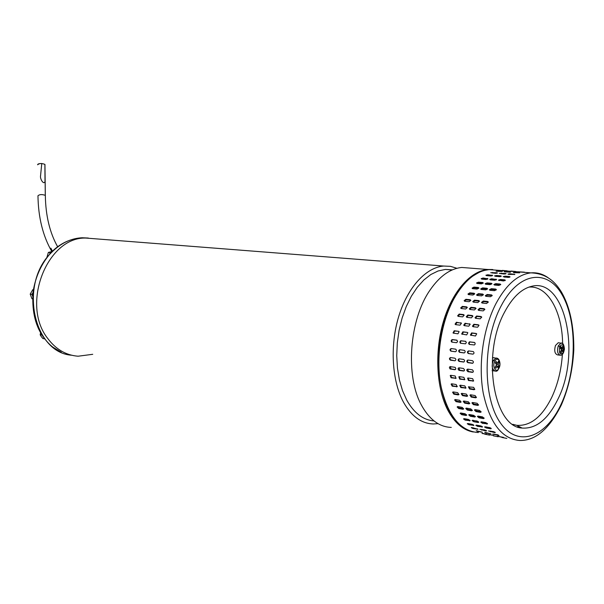 <?xml version="1.0" encoding="UTF-8"?>
<svg xmlns="http://www.w3.org/2000/svg" width="604" height="604" viewBox="0 0 604 604"><rect width="100%" height="100%" fill="white"/><g stroke="black" fill="none" stroke-linecap="round" stroke-linejoin="round"><path stroke-width="0.91" d="M37.629 164.779C37.629 163.956 39.003 163.533 41.767 163.51L40.551 175.809C39.864 178.807 43.677 185.186 45.006 181.593L44.907 164.379C41.653 163.148 39.23 163.284 37.629 164.779C39.23 163.284 41.653 163.148 44.907 164.379L44.945 164.771M51.808 251.536C42.899 236.028 38.279 217.432 37.969 195.756C38.279 217.432 42.899 236.028 51.808 251.536C42.899 236.028 38.279 217.432 37.969 195.756C39.577 194.36 42.016 194.224 45.285 195.349C42.016 194.224 39.577 194.36 37.969 195.756C39.577 194.36 42.016 194.224 45.285 195.349L44.945 164.439L45.33 195.711M40.566 332.804L40.189 334.82L41.306 336.647L42.907 338.557L44.673 338.859M40.189 334.82L41.97 335.009M44.167 338.195L44.651 338.867M46.878 257.485L48.373 252.427L50.124 252.593L49.641 254.163M51.091 252.6L49.913 253.869M51.408 252.283L50.124 252.593M48.373 252.427L52.231 251.46M32.571 298.882L31.989 298.799L30.2 294.14L32.775 289.678L33.379 289.754M30.2 294.14L31.944 294.382L32.684 296.307M33.009 292.525L31.944 294.382M32.775 289.678L33.386 289.693M33.001 292.585L32.684 296.247M32.91 293.484L32.744 295.394M558.806 342.8L558.247 342.732L555.461 345.526C554.072 350.713 554.744 353.831 557.484 354.88L559.712 355.167M561.078 352.895L560.353 351.913L561.524 349.625L560.21 348.123L560.837 346.583L562.15 348.085L562.86 345.745L563.577 346.734L562.875 349.067L563.721 350.509L563.094 352.049L562.249 350.607L561.078 352.895M561.131 350.471L562.249 350.607M560.323 347.859L562.15 348.085M562.626 346.613L563.577 346.734M560.844 348.81L562.875 349.067M561.259 350.199L563.721 350.509M492.139 370.667L494.608 370.992M494.08 357.749L492.449 357.893M495.793 368.349L495.091 367.043L496.594 364.876L495.295 362.883L496.141 361.418L497.439 363.412L498.459 361.184L499.161 362.491L498.141 364.718L498.957 366.636L498.119 368.093L497.296 366.183L495.793 368.349M495.869 365.979L497.296 366.183M495.476 363.132L497.439 363.412M497.975 362.325L499.161 362.491M496.345 364.461L498.141 364.718M497.409 366.409L498.957 366.636M510.878 271.06L515.74 271.49L510.871 271.234M469.014 424.771L467.254 423.744L467.889 423.525L472.162 424.318L473.921 425.359L469.014 424.771L469.338 423.993L468.266 423.593M473.204 424.718L469.338 423.993M471.913 427.556L477.99 429.218L473.121 428.553L471.316 427.7L471.913 427.556M509.497 276.541L510.07 276.911L508.13 277.402L503.177 276.647L505.11 276.179L509.497 276.541L509.595 277.198M464.265 325.654L465.563 323.57L470.078 324.106M465.095 323.246L470.176 324.28L468.772 326.198L464.401 325.677L463.698 325.171L465.095 323.246L465.563 323.57M476.209 430.712L482.309 432.207L477.477 431.452L476.209 430.712M484.786 429.973L486.605 430.841L485.986 430.977L479.855 429.316L484.786 429.973M460.474 385.216L464.831 385.911L465.971 388.025L460.852 387.602L459.719 385.488L460.474 385.216M459.727 379.153L458.836 376.836L459.501 376.662L463.864 377.334L464.763 379.652L459.727 379.153L460.248 378.882L459.274 376.654M466.016 387.942L461.365 387.239L460.18 385.216M502.324 270.396L507.126 270.818L502.317 270.562M493.317 435.824L498.157 436.76M465.473 341.26L466.379 342.506L465.488 343.812L460.693 343.276L459.787 342.045L460.678 340.739L465.684 341.32M460.89 343.306L460.324 341.924L461.192 340.867L465.797 341.366M501.916 437.47L506.816 438.413M451.837 383.827L456.141 384.522L457.266 386.628L452.215 386.205L451.097 384.091L451.837 383.827M451.082 377.802L450.214 375.492L450.856 375.326L455.167 375.99L456.043 378.3L451.082 377.802L451.611 377.538L450.644 375.318M457.319 386.545L452.728 385.843L451.55 383.827M491.581 294.918L492.245 295.56L490.433 296.73L486.016 296.3L485.352 295.658L487.171 294.495L491.581 294.918L492.23 295.65M485.684 296.217L487.488 295.145L491.898 295.567M482.022 433.446L486.832 434.291L482.075 433.227M484.816 434.201L489.595 435.122M466.666 334.903L461.66 333.982L462.845 331.838L467.217 332.374L467.858 332.759L466.666 334.903M462.286 334.359L463.336 332.064L467.217 332.374M481.101 289.407L482.89 288.591L487.526 289.052M482.619 287.889L486.967 288.289L487.594 288.871L485.737 289.875L481.388 289.467L480.761 288.878L482.619 287.889L482.89 288.591M485.752 284.25L485.155 283.714L487.05 282.899L491.399 283.284L491.996 283.804L490.101 284.635L485.752 284.25M485.548 284.22L487.269 283.661L491.618 284.039L491.399 283.284M497.507 270.939L502.317 271.46L496.111 271.264L497.507 270.939L497.515 271.377M475.484 336.005L470.41 335.061L471.618 332.91L476.043 333.453L476.699 333.853L475.484 336.005M471.044 335.447L472.101 333.144L476.548 333.687M457.651 392.653L458.942 394.578L458.179 394.903L453.876 394.186L452.585 392.268L453.347 391.943L457.651 392.653M458.987 394.457L454.367 393.74L453.03 391.943M473.166 326.719L472.449 326.19L473.861 324.272L478.285 324.786L479.01 325.329L477.59 327.24L473.166 326.719M473.023 326.688L474.329 324.597L478.904 325.141M503.517 437.545L497.281 436.216L503.547 437.394M476.481 397.372L471.724 396.632L470.365 394.82M475.635 397.825L471.233 397.092L469.912 395.175L470.712 394.82L475.114 395.552L476.443 397.47L475.635 397.825L476.133 397.372M483.208 310.886L478.791 310.418L478.066 309.754L479.735 308.236L484.151 308.704L484.876 309.369L483.208 310.886M478.481 310.328L480.135 308.735L484.869 309.286M473.747 415.326L475.386 416.707L474.669 417.039L470.335 416.254L468.696 414.88L469.414 414.54L473.747 415.326M475.295 416.382L470.743 415.582L469.187 414.525M457.87 406.613L462.158 407.368L463.698 408.923L462.958 409.278L458.67 408.515L457.13 406.968L457.87 406.613M456.035 401.652L454.608 399.924L455.371 399.569L459.667 400.301L461.094 402.038L460.331 402.392L456.035 401.652L456.511 401.124L455.046 399.561M463.691 408.689L459.115 407.919L457.583 406.598M465.692 309.014L461.373 308.553L460.678 307.927L462.324 306.402L466.635 306.862L467.337 307.489L465.692 309.014M461.094 308.478L462.724 306.9L467.322 307.428M466.756 317.296L468.259 315.454L472.864 315.998M467.821 315.039L472.192 315.522L472.909 316.134L471.362 317.847L466.99 317.357L466.273 316.753L467.821 315.039L468.259 315.454M470.025 309.482L469.323 308.833L470.977 307.315L475.34 307.776L476.05 308.425L474.397 309.95L470.025 309.482M469.738 309.399L471.377 307.813L476.043 308.35M490.327 279.856L489.746 279.388L491.664 278.746L496.586 279.569L494.668 280.226L490.327 279.856M490.312 279.856L496.171 279.916L496.012 279.116M463.985 401.041L468.334 401.781L469.776 403.517L468.998 403.887L464.657 403.14L463.215 401.411L463.985 401.041M462.505 395.628L461.192 393.71L461.977 393.37L466.326 394.095L467.639 396.013L466.854 396.36L462.505 395.628L462.996 395.182L461.645 393.378M469.806 403.359L465.125 402.604L463.653 401.033M455.446 369.572L451.022 368.916L450.32 366.53M454.804 369.731L450.086 368.931L449.376 367.693L449.965 366.598L455.144 367.33L455.846 368.568L455.597 369.429L454.804 369.731L455.333 369.565M458.111 316.33L459.599 314.495L464.144 315.024M459.161 314.08L463.479 314.563L464.189 315.152L462.649 316.866L458.33 316.383L457.628 315.794L459.161 314.08L459.599 314.495M464.28 352.932L459.78 352.23L459.176 350.969L460.127 349.761M464 352.932L459.455 352.291C458.315 351.135 458.459 350.282 459.878 349.724L464.438 350.365C465.556 351.528 465.412 352.381 464 352.932L464.151 352.94M452.23 342.174L451.671 340.807L452.532 339.75L457.077 340.241M452.441 339.576L456.76 340.135L457.621 341.615L456.564 342.717L452.034 342.143L451.301 341.622L451.226 340.437L452.019 339.622L452.947 339.712M453.634 333.28L453.015 332.917L454.185 330.773L458.504 331.302L459.123 331.672L457.953 333.816L453.513 333.144L454.676 331L458.504 331.302M518.156 271.8L524.453 272.17L518.156 271.868M514.744 272.298L519.674 272.834L513.355 272.631L514.744 272.298L514.751 272.736M467.677 395.907L462.996 395.182M475.189 409.655L479.584 410.426L481.146 411.981L480.376 412.351L475.982 411.581L474.427 410.025L475.189 409.655M473.377 404.642L471.92 402.906L472.713 402.528L477.115 403.283L478.564 405.02L477.772 405.397L473.377 404.642L473.846 404.106L472.366 402.528M481.131 411.754L476.428 410.969L474.872 409.64M481.426 283.865L477.13 283.487L476.541 282.966L478.428 282.151L482.724 282.521L483.313 283.042L481.426 283.865M476.941 283.457L478.655 282.899L482.951 283.276L482.724 282.521M478.587 404.861L473.846 404.106M475.756 318.338L475.023 317.719L476.586 316.013L481.003 316.504L481.743 317.13L480.18 318.837L475.756 318.338M475.507 318.278L477.017 316.428L481.69 316.979M496.933 272.744L497.469 273.016L495.537 273.333L490.72 272.698L496.933 272.744L496.971 273.219M495.756 289.089L496.39 289.686L494.533 290.683L490.123 290.275L489.489 289.671L491.346 288.682L495.756 289.089L496.322 289.86M489.821 290.207L491.618 289.392L496.027 289.799M463.442 368.47L464.559 369.859L464.317 370.72L463.502 371.037L458.934 370.327L458.021 368.991L458.27 368.13L459.078 367.821L463.442 368.47M464.159 370.879L459.674 370.214L458.957 367.813M460.814 413L465.103 413.77L466.733 415.152L466.024 415.476L461.743 414.706L460.112 413.332L460.814 413M467.964 360.052L472.388 360.679C473.717 361.607 473.747 362.483 472.487 363.306L467.866 362.664C466.53 361.736 466.499 360.86 467.783 360.044L467.964 360.052M468.394 353.536L468.213 353.491C467.066 352.328 467.209 351.468 468.644 350.916L473.264 351.558C474.397 352.736 474.246 353.597 472.819 354.148L468.394 353.536L468.915 353.567L468.07 352.902L467.964 351.906L468.885 350.947M450.546 357.576L454.857 358.187C456.163 359.116 456.194 359.976 454.948 360.792L450.456 360.165C449.142 359.237 449.119 358.376 450.38 357.568L450.546 357.576M450.969 351.143L450.803 351.105C449.67 349.958 449.814 349.112 451.218 348.553L455.718 349.18C456.828 350.335 456.684 351.188 455.288 351.739L450.969 351.143L451.498 351.173L450.675 350.524L450.569 349.542L451.475 348.584M482.505 416.896L484.151 418.278L483.419 418.617L479.032 417.825L477.386 416.45L478.111 416.103L482.505 416.896M484.053 417.96L479.433 417.145L477.87 416.081M504.174 274.027L499.297 273.386L505.563 273.431L506.114 273.71L504.174 274.027M455.612 324.627L456.903 322.559L461.358 323.087M456.435 322.234L461.448 323.246L460.059 325.163L455.741 324.658L455.054 324.159L456.435 322.234L456.903 322.559M481.713 279.123L481.146 278.663L483.057 278.021L487.919 278.829L486.001 279.486L481.713 279.123L487.504 279.176L487.345 278.384M486.439 275.613L485.895 275.235L487.821 274.767L492.653 275.477L490.727 275.968L486.439 275.613M486.96 275.651L491.679 275.9M509.919 273.778L514.865 274.42L508.53 274.375L507.979 274.073L509.919 273.778L509.972 274.495M493.528 435.409L488.666 434.57L493.528 435.409M490.569 427.942L485.48 426.794M490.622 428.802L486.25 427.987L484.468 426.96L489.504 427.541L491.279 428.583L490.622 428.802L490.886 428.145M470.818 408.885L472.373 410.448L471.618 410.803L467.277 410.041L465.729 408.485L466.477 408.123L470.818 408.885M472.358 410.214L467.715 409.429L466.175 408.108M465.201 420.135L463.502 418.942L464.174 418.655L468.455 419.44L470.154 420.656L465.201 420.135L465.571 419.41L464.121 418.647M469.882 420.203L465.571 419.41M476.458 425.118L480.776 425.918L482.551 426.96L477.583 426.371L475.809 425.344L476.458 425.118M464.838 379.569L460.248 378.882M472.751 288.674L472.139 288.093L473.981 287.104L478.285 287.496L478.904 288.07L477.054 289.067L472.751 288.674M472.479 288.614L474.261 287.806L478.829 288.251M468.326 294.548L470.101 293.476L474.714 293.967M469.784 292.842L474.095 293.25L474.736 293.869L472.94 295.039L468.629 294.624L467.987 294.005L469.784 292.842L470.101 293.476M454.767 360.784L450.41 359.803L449.965 358.466L450.576 357.583M467.896 371.694L466.764 370.305L467.013 369.437L467.836 369.119L472.464 369.829L473.385 371.166L473.143 372.034L472.313 372.358L467.896 371.694L468.425 371.52L467.7 369.112M472.977 372.192L468.425 371.52M468.251 378.013L472.668 378.693L473.581 381.011L468.47 380.52L467.564 378.195L468.251 378.013M486.016 433.076L484.748 432.328L490.909 433.838L486.016 433.076L486.144 432.592M455.567 351.732L451.498 351.173M469.459 344.431L468.538 343.178L469.444 341.872L474.291 342.4L475.152 343.185L475.008 344.378L474.314 344.967L469.459 344.431M469.648 344.454L469.074 343.057L469.95 342L474.623 342.506M477.273 295.462L476.616 294.827L478.421 293.665L482.785 294.08L483.442 294.707L481.63 295.877L477.273 295.462M476.956 295.379L478.745 294.307L483.419 294.805M472.789 301.502L473.143 302.06L474.887 300.739L479.251 301.177L477.832 302.596L473.468 302.151L472.789 301.502L474.525 300.165L478.889 300.596L479.576 301.253M510.395 271.959L504.144 271.74L510.403 272.261M466.635 414.827L462.151 414.034L460.603 412.977M493.498 431.611L495.318 432.479L494.691 432.623L488.5 430.946L493.498 431.611M461.124 401.871L456.511 401.124M481.833 426.318L476.82 425.186M499.38 276.677L494.48 275.937L496.413 275.469L500.746 275.824L501.312 276.194L499.38 276.677M495.552 276.36L500.339 276.617M504.77 279.856L505.359 280.316L503.434 280.973L498.451 280.128L500.376 279.486L504.77 279.856L504.944 280.656L500.55 280.286L500.376 279.486M459.108 361.403C457.787 360.475 457.756 359.606 459.025 358.799L463.57 359.425C464.884 360.354 464.921 361.222 463.661 362.045L459.108 361.403L459.636 361.335L458.595 359.946L459.229 358.806M464.823 301.275L464.151 300.641L465.88 299.297L470.191 299.727L470.863 300.369L469.134 301.713L464.823 301.275M464.514 301.192L466.243 299.871L470.863 300.384M472.804 363.223L467.994 362.438L467.337 361.192L467.979 360.052M478.527 421.788L472.69 420.218M478.111 422.513L473.785 421.713L472.071 420.52L477.084 421.018L478.791 422.234L478.111 422.513L478.481 421.781M481.441 421.819L485.82 422.619L487.541 423.834L482.468 423.313L480.746 422.113L481.441 421.819M487.269 423.389L481.365 421.803M494.48 285.02L493.876 284.476L495.771 283.661L500.172 284.046L500.784 284.582L498.881 285.413L494.48 285.02M494.261 284.982L495.997 284.424L500.391 284.809L500.172 284.046M474.827 389.361L470.101 388.651L468.908 386.613M474.004 389.731L469.595 389.014L468.44 386.9L473.627 387.323L474.782 389.437L474.004 389.731L474.51 389.361M473.657 380.943L468.998 380.248L468.017 378.006M481.531 302.377L481.886 302.951L483.638 301.615L488.055 302.06L486.643 303.487L482.226 303.042L481.531 302.37L483.283 301.041L487.692 301.479L488.394 302.151M504.234 277.077L509.096 277.334M456.133 378.217L451.611 377.538M463.985 361.962L459.636 361.335M473.106 354.14L468.915 353.567M497.749 434.797L499.01 435.544L492.789 434.042L497.749 434.797M499.01 280.596L500.55 280.286M472.638 428.425L471.362 427.549M504.597 312.102C512.366 297.478 521.305 288.908 531.407 286.379C564.823 277.017 581.282 353.076 557.998 399.025C548.077 419.312 536.11 428.999 522.098 428.062C493.347 427.02 481.441 353.884 504.597 312.102M512.758 424.318L516.722 425.314C530.425 426.265 542.128 416.881 551.845 397.16C557.802 384.287 561.32 370.003 562.392 354.322M562.626 343.721C562.271 311.354 547.526 285.239 528.87 287.119M434.019 420.935C423.125 420.022 414.034 413.076 406.734 400.097L402.528 390.645L399.395 379.878L397.44 368.108L396.737 355.658L397.304 342.898L399.123 330.214L402.143 317.968L406.273 306.522L411.369 296.202L417.289 287.285L423.834 279.999L430.826 274.533L438.059 270.992L445.337 269.429L452.434 269.845M470.312 268.123L461.803 267.459C450.267 268.576 439.667 276.134 430.01 290.131C409.225 319.758 405.11 376.375 421.668 405.518L422.347 406.764C430.207 420.18 439.855 427.058 451.294 427.406M473.302 432.003C463.162 430.191 454.676 422.928 447.843 410.207C436.428 388.364 434.45 352.14 443.291 321.924C452.117 291.672 470.448 270.932 487.896 269.497L492.736 269.527M47.791 338.542C20.513 304.514 47.21 236.723 85.851 238.059L94.564 238.739L85.851 238.059C47.21 236.723 20.513 304.514 47.791 338.542C55.968 349.399 66.062 355.288 78.09 356.217C66.062 355.288 55.968 349.399 47.791 338.542M456.941 268.297L450.456 266.341L443.706 266.047C426.001 267.376 407.511 287.413 398.663 316.677C389.814 345.911 391.905 381.003 403.525 402.272C411.505 416.33 421.433 423.563 433.325 423.978L438.051 423.661M78.09 356.217L92.729 354.306M52.495 251.196L50.849 248.146M45.134 179.864L45.33 195.409C45.655 215.636 49.762 232.767 57.659 246.794C49.762 232.767 45.655 215.636 45.33 195.409C45.655 215.636 49.762 232.767 57.659 246.794M558.262 345.873L561.041 343.072C562.928 342.627 564.053 344.658 564.415 349.15C563.63 353.468 562.256 355.499 560.278 355.243C557.545 354.201 556.873 351.075 558.262 345.873L559.712 346.522C558.806 353.936 560.157 355.779 563.766 352.041C564.672 344.658 563.321 342.823 559.712 346.522M558.247 342.732L562.022 343.329M563.426 351.279L563.766 352.041M493.445 360.218L496.231 358.044C498.323 358.119 499.584 359.976 499.999 363.623C498.987 369.414 497.424 371.905 495.333 371.098C491.943 369.625 491.316 365.994 493.445 360.218L494.918 361.064C491.769 366.183 495.944 373.853 498.866 368.38C501.984 363.298 497.87 355.62 494.918 361.064M493.362 357.651L497.568 358.466M498.549 367.368L498.866 368.38M473.551 424.937L473.287 425.563M469.935 324.084L469.467 323.759M473.37 427.828L473.121 428.553M477.553 428.87L477.386 429.353M486.16 430.478L485.986 430.977M481.924 429.436L481.675 430.161M465.722 387.942L465.208 388.304M461.615 340.83L461.101 340.701M457.032 386.537L456.518 386.9M487.488 295.145L487.171 294.495M463.336 332.064L462.845 331.838M487.239 288.991L486.967 288.289M487.269 283.661L487.05 282.899M476.526 333.687L476.043 333.453M472.101 333.144L471.618 332.91M458.67 394.457L458.179 394.903M454.367 393.74L453.876 394.186M474.329 324.597L473.861 324.272M471.724 396.632L471.233 397.092M484.551 309.203L484.151 308.704M480.135 308.735L479.735 308.236M475.076 416.36L474.669 417.039M470.743 415.582L470.335 416.254M463.404 408.674L462.958 409.278M467.043 307.353L466.635 306.862M462.724 306.9L462.324 306.402M472.622 315.937L472.192 315.522M471.377 307.813L470.977 307.315M491.837 279.546L491.664 278.746M469.467 403.351L468.998 403.887M451.022 368.916L450.493 369.089M463.917 314.971L463.479 314.563M460.15 352.358L459.629 352.336M454.676 331L454.185 330.773M461.365 387.239L460.852 387.602M467.345 395.907L466.854 396.36M480.814 411.739L480.376 412.351M478.655 282.899L478.428 282.151M478.24 404.861L477.772 405.397M478.753 325.111L478.285 324.786M477.017 316.428L476.586 316.013M492.713 273.106L492.653 272.404M491.618 289.392L491.346 288.682M464.038 370.864L463.502 371.037M459.674 370.214L459.138 370.38M459.115 407.919L458.67 408.515M472.796 363.231L472.29 363.298M483.819 417.938L483.419 418.617M479.433 417.145L479.032 417.825M505.601 273.914L505.563 273.431M501.29 273.793L501.237 273.084M461.222 323.065L460.754 322.74M483.23 278.822L483.057 278.021M487.941 275.59L487.821 274.767M452.728 385.843L452.215 386.205M514.336 274.624L514.298 274.133M486.575 427.202L486.25 427.987M472.056 410.199L471.618 410.803M467.715 409.429L467.277 410.041M469.852 420.195L469.482 420.928M464.612 379.561L464.083 379.833M476.428 410.969L475.982 411.581M474.261 287.806L473.981 287.104M474.412 293.891L474.095 293.25M450.984 360.09L450.456 360.165M472.841 372.185L472.313 372.358M465.125 402.604L464.657 403.14M470.38 341.962L469.867 341.834M478.745 294.307L478.421 293.665M474.887 300.739L474.525 300.165M479.251 301.177L478.889 300.596M506.084 272.057L506.076 271.619M466.431 414.805L466.024 415.476M462.151 414.034L461.743 414.706M494.865 432.117L494.691 432.623M490.576 431.067L490.327 431.8M481.441 316.919L481.003 316.504M460.807 401.864L460.331 402.392M482.166 426.53L481.901 427.171M477.907 425.586L477.583 426.371M478.557 288.199L478.285 287.496M500.844 276.473L500.746 275.824M496.533 276.3L496.413 275.469M475.741 308.274L475.34 307.776M483.102 294.722L482.785 294.08M466.243 299.871L465.88 299.297M468.394 362.596L467.866 362.664M474.148 420.988L473.785 421.713M487.209 423.381L486.847 424.121M495.997 284.424L495.771 283.661M470.101 388.651L469.595 389.014M470.554 300.301L470.191 299.727M468.998 380.248L468.47 380.52M473.408 380.935L472.887 381.207M483.638 301.615L483.283 301.041M488.055 302.06L487.692 301.479M505.231 277.017L505.11 276.179M492.2 275.756L492.101 275.114M482.83 422.574L482.468 423.313M520.029 427.013L517.5 426.854M455.914 378.21L455.393 378.474M463.97 361.97L463.479 362.038M477.605 430.977L477.477 431.452M494.782 434.231L494.653 434.714M497.507 270.252L489.074 269.595C475.831 271.045 464.061 280.883 453.755 299.108C440.829 322.921 435.597 358.263 441.011 386.341C447.813 415.741 460.263 431.143 478.368 432.57M460.761 425.661C439.878 410.667 430.75 354.865 446.545 314.027C453.695 296.783 461.667 284.643 470.456 277.606C477.447 273.114 481.901 270.758 483.804 270.517L489.074 269.595L530.946 272.865C548.455 273.559 556.299 284.054 561.146 291.551C569.776 306.152 573.989 325.616 573.8 349.958C572.735 369.761 568.606 388.047 561.403 404.823C549.519 428.757 535.695 440.648 519.931 440.497C502.113 439.191 489.889 423.442 483.26 393.234C477.998 364.371 483.26 327.942 496.08 303.374C506.288 284.575 517.915 274.405 530.946 272.865C537.115 272.336 542.883 273.982 548.243 277.81M561.154 404.159C545.827 437.726 517.371 448.213 500.082 422.423C482.521 397.153 482.83 340.528 500.98 306.213C518.866 271.506 547.685 268.41 562.399 295.273C577.386 321.69 576.722 370.909 561.154 404.159M88.35 238.044L82.121 237.765C70.887 238.308 60.649 243.246 51.431 252.578C18.799 283.57 33.235 352.683 71.642 355.228M44.945 164.439L45.006 169.188M461.667 333.982L462.158 334.208M470.418 335.061L470.901 335.288M472.456 326.19L472.917 326.507M478.074 309.761L478.466 310.252M460.686 307.934L461.086 308.418M469.323 308.84L469.723 309.331M459.455 352.291L459.976 352.321M453.023 332.917L453.513 333.144M475.023 317.727L475.461 318.134M485.359 295.658L485.608 296.171M468.213 353.491L468.734 353.521M450.803 351.105L451.324 351.135M457.636 315.801L458.066 316.209M472.139 288.1L472.305 288.523M466.273 316.753L466.711 317.168M468.983 344.22L469.489 344.348M476.624 294.827L476.873 295.333M467.994 294.012L468.236 294.503M460.233 343.08L460.739 343.208M489.489 289.678L489.663 290.116M463.706 325.171L464.166 325.488M464.151 300.641L464.499 301.185M455.061 324.159L455.522 324.476M451.588 341.955L452.102 342.083M480.761 288.886L480.935 289.316M522.098 428.062L516.722 425.314M452.124 269.98L445.337 269.429M487.896 269.497L461.803 267.459M443.706 266.047L82.121 237.765M61.23 352.2L52.925 347.187C49.664 344.748 46.229 341.026 42.627 336.013C34.851 324.446 31.695 309.535 33.16 291.279C35.674 276.202 41.601 263.359 50.947 252.751C57.221 245.941 67.958 238.58 82.129 237.765"/></g></svg>
